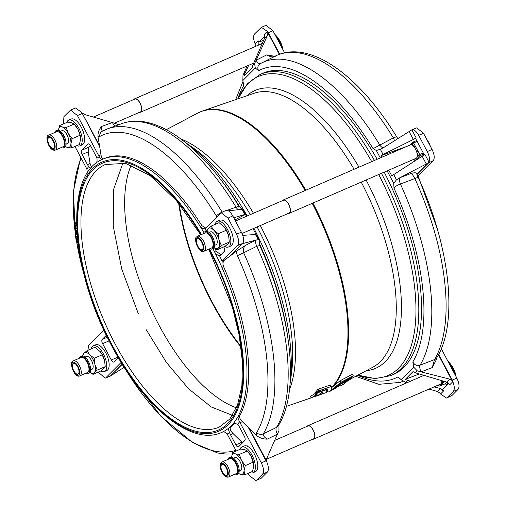 <?xml version="1.0" encoding="UTF-8"?>
<svg xmlns="http://www.w3.org/2000/svg" width="506" height="506" viewBox="0 0 506 506"><rect width="100%" height="100%" fill="white"/><g stroke="black" fill="none" stroke-linecap="round" stroke-linejoin="round"><path stroke-width="0.76" d="M131.187 165.095A143.128 63.421 -113.4 0 0 158.58 324.422A143.128 63.421 -113.4 0 0 236.46 407.842M214.696 245.34L216.062 244.746A7.008 3.106 -113.4 0 0 216.511 244.436A7.008 3.106 -113.4 0 0 215.866 236.523A7.008 3.106 -113.4 0 0 210.483 231.881L209.117 232.475M203.336 233.709A9.348 4.143 66.6 0 1 203.975 232.399A9.348 4.143 66.6 0 1 204.709 231.837A9.348 4.143 66.6 0 1 211.805 237.839A9.348 4.143 66.6 0 1 212.887 248.427A9.348 4.143 66.6 0 1 212.153 248.99A9.348 4.143 66.6 0 1 209.845 248.718M204.709 231.837L205.67 231.425A9.348 4.143 66.6 0 1 212.767 237.428A9.348 4.143 66.6 0 1 213.848 248.01A9.348 4.143 66.6 0 1 213.115 248.572L212.153 248.99M212.33 247.428A8.178 3.624 66.6 0 1 211.685 247.921L204 251.254A8.178 3.624 66.6 0 0 204.639 250.761A8.178 3.624 66.6 0 0 203.697 241.495A8.178 3.624 66.6 0 0 197.492 236.245L205.177 232.912A8.178 3.624 66.6 0 1 211.381 238.162A8.178 3.624 66.6 0 1 212.33 247.428M224.753 246.46A14.023 6.211 -113.4 0 0 228.459 247.01L230.862 245.967A14.023 6.211 -113.4 0 0 231.767 245.347A14.023 6.211 -113.4 0 0 233.026 237.51A14.023 6.211 -113.4 0 0 232.836 236.454A14.023 6.211 -113.4 0 0 225.284 222.185A14.023 6.211 -113.4 0 0 224.683 221.672A14.023 6.211 -113.4 0 0 219.705 220.243L217.302 221.286A14.023 6.211 -113.4 0 0 216.397 221.906A14.023 6.211 -113.4 0 0 215.17 224.367M228.459 247.01A14.023 6.211 -113.4 0 0 229.363 246.39A14.023 6.211 -113.4 0 0 228.073 230.565A14.023 6.211 -113.4 0 0 217.302 221.286M282.652 200.585A7.305 3.238 66.6 0 1 282.892 200.281A7.305 3.238 66.6 0 1 283.366 199.952A7.305 3.238 66.6 0 1 288.977 204.791A7.305 3.238 66.6 0 1 289.647 213.032A7.305 3.238 66.6 0 1 289.173 213.355A7.305 3.238 66.6 0 1 288.23 213.443M283.366 199.952L410.208 144.937A7.305 3.238 66.6 0 1 411.131 144.843A7.305 3.238 66.6 0 1 413.826 146.677A7.305 3.238 66.6 0 1 416.767 152.23A7.305 3.238 66.6 0 1 417.21 156.316A7.305 3.238 66.6 0 1 416.495 158.011A7.305 3.238 66.6 0 1 416.021 158.34L289.173 213.355M275.156 34.965A17.527 7.767 66.6 0 1 279.084 40.841A17.527 7.767 66.6 0 1 281.943 47.785M448.164 361.727A17.527 7.767 66.6 0 1 452.225 367.748A17.527 7.767 66.6 0 1 455.147 374.908M203.905 232.488A148.973 66.008 -113.4 0 0 200.212 226.441C201.881 228.345 203.444 229.091 204.898 228.668A152.85 67.728 66.6 0 1 206.454 231.267M77.14 234.645L75.179 228.959L74.686 223.766L74.173 222.76L74.768 229.041L76.634 234.43L75.261 233.645L75.957 239.332L76.476 240.337L75.913 235.72L77.544 236.89M76.754 228.832L76.678 228.377L76.09 228.396L74.894 224.101L75.818 228.946L75.147 227.169L77.279 234.582M77.114 232.83L76.292 230.432L76.868 230.211M77.601 237.548L76.147 236.549L76.678 240.78L77.165 241.741L77.076 240.73L78.05 243.462M76.773 238.598L77.279 240.053L76.779 238.718M66.077 144.172L67.443 143.577A7.008 3.106 -113.4 0 0 66.982 134.817A7.008 3.106 -113.4 0 0 61.865 130.719L60.499 131.307M93.363 117.057L134.862 99.056A7.008 3.106 66.6 0 1 139.979 103.154A7.008 3.106 66.6 0 1 140.447 111.921L114.552 123.148M134.033 99.416A7.305 3.238 66.6 0 1 134.748 98.79A7.305 3.238 66.6 0 1 140.073 103.06A7.305 3.238 66.6 0 1 140.56 112.187A7.305 3.238 66.6 0 1 139.612 112.281M134.748 98.79L261.596 43.769A7.305 3.238 66.6 0 1 262.203 43.649M76.811 145.639A14.023 6.211 -113.4 0 0 79.847 145.842A14.023 6.211 -113.4 0 0 78.911 128.322A14.023 6.211 -113.4 0 0 68.689 120.118A14.023 6.211 -113.4 0 0 66.76 122.477M79.847 145.842L82.25 144.798A14.023 6.211 -113.4 0 0 84.641 139.169A14.023 6.211 -113.4 0 0 84.616 138.22A14.023 6.211 -113.4 0 0 81.314 127.278A14.023 6.211 -113.4 0 0 74.755 119.599A14.023 6.211 -113.4 0 0 74.11 119.277A14.023 6.211 -113.4 0 0 71.087 119.074L68.689 120.118M62.358 136.215A8.178 3.624 66.6 0 1 63.073 146.753L55.382 150.086A8.178 3.624 66.6 0 0 54.667 139.548A8.178 3.624 66.6 0 0 48.873 135.077L56.564 131.743A8.178 3.624 66.6 0 1 62.358 136.215M54.724 132.54A9.348 4.143 66.6 0 1 56.096 130.674A9.348 4.143 66.6 0 1 62.719 135.779A9.348 4.143 66.6 0 1 63.535 147.822A9.348 4.143 66.6 0 1 61.232 147.55M56.096 130.674L57.058 130.257A9.348 4.143 66.6 0 1 63.68 135.361A9.348 4.143 66.6 0 1 64.496 147.404L63.535 147.822M239.218 471.08L240.584 470.491A7.008 3.106 -113.4 0 0 240.116 461.725A7.008 3.106 -113.4 0 0 235.005 457.626L233.639 458.221M274.657 440.429L308.002 425.963A7.008 3.106 66.6 0 1 313.119 430.068A7.008 3.106 66.6 0 1 313.581 438.828L266.485 459.258M307.174 426.324A7.305 3.238 66.6 0 1 307.888 425.698A7.305 3.238 66.6 0 1 313.214 429.967A7.305 3.238 66.6 0 1 313.701 439.094A7.305 3.238 66.6 0 1 312.752 439.189M441.776 380.651A7.305 3.238 66.6 0 1 441.732 382.062A7.305 3.238 66.6 0 1 440.549 384.079L313.701 439.094M249.945 472.547A14.023 6.211 -113.4 0 0 252.981 472.756L255.385 471.712A14.023 6.211 -113.4 0 0 257.782 466.077A14.023 6.211 -113.4 0 0 257.763 465.235A14.023 6.211 -113.4 0 0 254.455 454.186A14.023 6.211 -113.4 0 0 247.826 446.475A14.023 6.211 -113.4 0 0 247.251 446.184A14.023 6.211 -113.4 0 0 244.227 445.982L241.824 447.026A14.023 6.211 -113.4 0 0 239.901 449.385M252.981 472.756A14.023 6.211 -113.4 0 0 252.051 455.229A14.023 6.211 -113.4 0 0 241.824 447.026M222.014 461.991L229.699 458.651A8.178 3.624 66.6 0 1 235.492 463.123A8.178 3.624 66.6 0 1 236.207 473.66L228.522 476.994A8.178 3.624 66.6 0 0 227.808 466.456A8.178 3.624 66.6 0 0 222.014 461.991C220.464 463.319 219.838 464.369 220.148 465.128L220.211 467.278L222.071 472.661C224.088 476.171 226.239 477.62 228.522 476.994M227.858 459.454A9.348 4.143 66.6 0 1 229.237 457.582A9.348 4.143 66.6 0 1 235.859 462.693A9.348 4.143 66.6 0 1 236.675 474.736A9.348 4.143 66.6 0 1 234.367 474.457M229.237 457.582L230.198 457.165A9.348 4.143 66.6 0 1 236.821 462.275A9.348 4.143 66.6 0 1 237.637 474.318L236.675 474.736M90.606 369.918L91.972 369.323A7.008 3.106 -113.4 0 0 92.421 369.013A7.008 3.106 -113.4 0 0 91.776 361.101A7.008 3.106 -113.4 0 0 86.387 356.458L85.027 357.053M100.662 371.037A14.023 6.211 -113.4 0 0 104.369 371.587L106.772 370.544A14.023 6.211 -113.4 0 0 107.67 369.924A14.023 6.211 -113.4 0 0 108.916 361.973A14.023 6.211 -113.4 0 0 108.746 361.031A14.023 6.211 -113.4 0 0 101.187 346.755A14.023 6.211 -113.4 0 0 100.517 346.186A14.023 6.211 -113.4 0 0 95.615 344.82L93.212 345.857A14.023 6.211 -113.4 0 0 92.307 346.483A14.023 6.211 -113.4 0 0 91.08 348.944M104.369 371.587A14.023 6.211 -113.4 0 0 105.273 370.961A14.023 6.211 -113.4 0 0 103.983 355.142A14.023 6.211 -113.4 0 0 93.212 345.857M73.395 360.822L81.086 357.489A8.178 3.624 66.6 0 1 87.291 362.739A8.178 3.624 66.6 0 1 88.234 372.005A8.178 3.624 66.6 0 1 87.595 372.492L79.904 375.825A8.178 3.624 66.6 0 0 80.549 375.338A8.178 3.624 66.6 0 0 79.6 366.072A8.178 3.624 66.6 0 0 73.395 360.822L72.415 361.562C69.183 363.087 74.787 378.709 79.904 375.825M79.246 358.286A9.348 4.143 66.6 0 1 79.885 356.977A9.348 4.143 66.6 0 1 80.618 356.414A9.348 4.143 66.6 0 1 87.709 362.416A9.348 4.143 66.6 0 1 88.79 373.004A9.348 4.143 66.6 0 1 88.057 373.567A9.348 4.143 66.6 0 1 85.754 373.289M80.618 356.414L81.58 355.996A9.348 4.143 66.6 0 1 88.67 361.999A9.348 4.143 66.6 0 1 89.752 372.587A9.348 4.143 66.6 0 1 89.018 373.15L88.057 373.567M342.771 383.428L351.474 377.982A153.906 68.196 66.6 0 1 350.253 379.31L344.042 383.257L344.649 383.599L341.303 385.357L340.399 385.174L332.651 389.917L342.157 382.871L345.459 381.182L342.771 383.428M331.917 389.55L340.892 382.302L353.245 375.819A153.906 68.196 66.6 0 1 352.094 377.261L341.828 382.732L331.209 390.689L329.147 391.714L327.945 392.106L327.654 388.924L317.534 392.34A153.988 68.228 -113.4 0 0 318.685 390.891L331.215 386.502L331.803 389.576M374.44 160.453A164.165 72.737 -113.4 0 0 260.198 74.407L262.93 73.225A164.165 72.737 66.6 0 1 377.172 159.27M331.31 387.906L340.076 380.765L352.328 374.282L353.232 375.787M235.48 221.04L283.48 200.224A7.008 3.106 66.6 0 1 288.869 204.867A7.008 3.106 66.6 0 1 289.508 212.773A7.008 3.106 66.6 0 1 289.059 213.083L242.013 233.487M223.728 246.909L223.835 247.118A3.504 1.556 66.6 0 1 224.297 251.343L220.445 255.201A5.844 2.587 66.6 0 1 220.072 255.46A5.844 2.587 66.6 0 1 219.459 255.555A152.85 67.728 66.6 0 1 222.153 261.254L224.759 259.85C222.912 261.381 222.52 263.658 223.601 266.675L221.881 267.364A148.973 66.008 -113.4 0 0 214.727 252.228C216.252 254.36 217.833 255.473 219.459 255.555M237.396 255.669L243.658 252.785A175.019 77.551 66.6 0 1 263.297 433.825A5.844 4.99 -149.1 0 1 256.605 432.744A171.186 75.849 -113.4 0 0 237.396 255.669L236.15 251.368L246.175 244.993L256.321 239.977L243.411 243.43L242.981 243.089L242.431 243.576A5.844 5.161 44.9 0 0 242.81 243.411L229.813 256.238L242.431 243.576L237.75 245.454L222.488 260.754M237.75 245.454C239.344 243.057 238.933 239.3 236.523 234.183L241.4 232.229C243.531 236.606 244.101 240.129 243.12 242.798L242.981 243.089M225.752 210.547L225.98 210.426C228.124 209.952 230.388 211.786 232.76 215.917L228.029 218.13L236.523 234.183M228.029 218.13L221.16 212.684L205.347 228.383M224.683 221.672L225.284 222.185M232.836 236.454L233.026 237.51M327.249 390.55L327.072 389.095M316.832 390.815L316.718 390.803A152.23 67.45 -113.4 0 0 317.876 389.354L330.399 384.958L331.341 386.489L330.532 384.952M314.991 392.858L314.877 392.846A152.23 67.45 -113.4 0 0 316.098 391.524L316.901 391.195M310.501 396.343L315.181 393.466M353.245 375.819L352.429 374.282M384.18 172.148A164.165 72.737 66.6 0 1 393.573 374.44L390.841 375.623A164.165 72.737 -113.4 0 0 381.454 173.33M317.648 392.352L316.718 390.803M328.065 392.087L327.135 390.569L327.945 392.112M344.902 383.434L344.618 382.89L344.649 383.599M314.877 392.846L315.693 394.383A153.988 68.228 -113.4 0 0 316.914 393.061L326.281 389.797L326.509 392.58L317.142 395.376L311.31 397.88L317.983 393.7L315.801 394.389M311.31 397.88L310.437 396.318M322.739 393.927L322.411 393.554L322.619 393.953M325.978 389.475L326.275 389.791M319.982 393.598L322.512 392.036L322.316 392.858L319.944 393.617M322.183 392.15L322.512 392.036M401.581 380.006L397.855 376.957L401.195 379.627L413.661 367.122L412.839 361.929C414.528 364.984 416.938 366.066 420.069 365.174L434.496 359.583A175.019 77.551 -113.4 0 0 414.857 178.542L400.417 184.032C397.305 185.158 395.161 186.524 393.984 188.118L393.725 183.311L387.134 170.864M380.278 157.923L376.337 150.472L373.086 148.656L393.326 137.885A175.019 77.551 -113.4 0 0 275.125 56.166C309.387 38.722 359.443 75.476 397.001 137.328A5.844 1.588 148.5 0 0 393.326 137.885L394.617 140.712M260.407 63.629A174.14 77.159 66.6 0 1 261.697 62.946L260.407 63.629C257.725 65.375 257.137 67.734 258.642 70.707L255.302 68.038L242.836 80.543L243.658 85.735L243.114 81.858M259.085 240.091L258.256 239.749L255.492 234.531L256.232 234.702L253.051 228.699L259.085 240.091L259.717 245.549L256.789 246.314L243.658 252.785C242.785 249.445 243.62 246.846 246.175 244.993M278.958 424.616L278.97 430.745L277.389 434.218L267.231 439.132C263.177 439.145 259.464 437.861 256.099 435.268L256.605 432.744M279.344 54.338L267.883 32.776L267.579 35.192L256.093 60.246L266.7 54.882L275.258 56.394M255.549 46.394L255.049 43.687L258.054 40.67L258.838 42.15L264.878 36.097M242.836 80.543L243.006 75.255L247.156 65.957M267.579 35.192L264.587 38.19L264.328 34.383L267.339 31.366L261.368 27.33L266.124 25.3L272.936 30.771L268.37 32.726L279.736 54.193M284.606 52.82L272.936 30.771M261.368 27.33L254.562 33.965C253.12 35.907 253.285 39.152 255.049 43.687M258.838 42.15L263.67 40.297M243.006 75.255L244.986 73.269L248.667 65.299M257.851 45.395L258.231 44.566L257.067 45.736M244.986 73.269L244.524 75.603L252.216 67.893L252.608 65.628L254.588 63.642L256.093 60.246M258.054 40.67L258.231 44.566M264.587 38.19L252.608 65.628M260.324 63.674A5.844 2.353 63.2 0 1 256.068 60.296M274.119 56.691C272.247 57.235 269.774 56.628 266.7 54.882M254.588 63.642L255.302 68.038M267.339 31.366L268.37 32.726A5.844 0.904 -27.9 0 0 267.99 32.89M267.883 32.776L267.642 31.935M437.336 391.473L440.321 388.475L443.547 390.999L440.536 394.016L439.55 392.801L437.336 391.473L429.044 389.07M416.9 174.418L428.342 162.919L400.031 177.657L411.201 173.425C411.992 173.824 413.212 175.531 414.857 178.542L418.146 177.258C449.79 246.03 458.746 322.474 436.823 357.685L436.286 359.772L432.263 367.565L421.1 371.897L449.67 379.108L451.934 380.379L438.443 354.82M438.67 354.377L452.275 380.069L456.842 378.115L441.283 348.729M456.842 378.115C459.252 383.232 459.657 386.989 458.063 389.386L453.313 391.416C454.755 389.475 454.59 386.23 452.826 381.695L449.821 384.712L446.678 382.1L449.67 379.108M440.536 394.016L446.52 398.039L451.972 395.496L458.063 389.386M451.972 395.496L446.52 398.039M447.114 397.627L453.313 391.416M448.854 383.409L442.763 389.519L443.547 390.999M421.1 371.897L417.216 370.79L415.236 372.783L446.678 382.1M415.236 372.783L413.022 371.606L405.331 379.323L419.253 373.972M405.331 379.323L407.615 380.417L405.635 382.409L406.944 382.732M440.321 388.475L434.003 386.919M410.587 381.151L407.615 380.417M445.824 383.757L446.754 385.515M421.043 371.878A5.844 2.271 68.8 0 1 420.069 365.174A174.14 77.159 66.6 0 0 400.417 184.032A5.844 2.296 69.3 0 1 399.974 177.682L400.031 177.657M432.263 367.565L434.496 359.583A5.844 4.99 -149.1 0 0 436.823 357.685L436.836 357.672M413.661 367.122L417.216 370.79M405.635 382.409L401.195 379.627M451.896 380.234A5.844 0.904 152.1 0 1 452.275 380.069L452.826 381.695M452.509 381.094L451.934 380.379M411.201 173.425C414.167 172.672 415.888 172.603 416.356 173.223M376.337 150.472L380.348 149.295L383.991 147.36L411.878 129.808L416.071 137.733L415.508 138.296L424.237 154.773M416.761 127.854L423.535 133.344L418.658 135.298C416.28 131.168 414.022 129.34 411.878 129.808L416.761 127.854M426.343 164.096L422.181 156.227L424.819 154.254L429.012 162.179C429.999 159.51 429.423 155.987 427.298 151.61L432.029 149.396L423.535 133.344M432.029 149.396C434.439 154.513 434.85 158.27 433.256 160.668L428.708 162.793L416.963 174.57M417.646 176.132L433.256 160.668M417.994 175.968L417.659 176.467M427.298 151.61L418.658 135.298M380.348 149.295L383.112 154.513L413.313 139.485L409.145 131.617M383.112 154.513L381.069 155.652L406.849 146.398M416.071 137.733L413.313 139.485M381.069 155.652L381.897 157.221M388.753 170.168L391.796 175.911L393.731 174.576L396.495 179.794L399.974 177.682M422.181 156.227L393.731 174.576M383.478 147.663A5.844 2.391 62.8 0 1 379.677 144.868A174.14 77.159 66.6 0 0 261.697 62.946L275.125 56.166M396.495 179.794L393.725 183.311M429.012 162.179L428.708 162.793A5.844 5.161 44.9 0 1 428.329 162.951M428.342 162.919L428.797 162.502M104.944 362.366A11.1 4.921 -113.4 0 0 104.932 362.309A11.1 4.921 -113.4 0 0 104.54 360.373A11.1 4.921 -113.4 0 0 100.371 351.784A11.1 4.921 -113.4 0 0 100.346 351.752M100.371 351.784L94.97 347.255L86.988 350.715L84.047 353.201A11.1 4.921 66.6 0 1 89.802 354.851A11.1 4.921 66.6 0 1 94.932 364.541A11.1 4.921 66.6 0 1 94.312 372.58L93.003 374.358L89.992 372.258M86.988 350.715L89.802 354.851L94.242 358.273L94.932 364.541L97.253 370.095L94.312 372.58A11.1 4.921 66.6 0 1 90.011 372.22M82.75 355.87L82.737 354.978L84.047 353.201A11.1 4.921 -113.4 0 0 82.94 355.908M100.327 351.727L102.225 354.814L104.54 360.373L105.229 366.635L103.92 368.412L100.979 370.898L93.003 374.358M105.229 366.635L97.253 370.095M102.225 354.814L94.242 358.273M253.576 463.66A11.1 4.921 -113.4 0 0 253.55 463.477A11.1 4.921 -113.4 0 0 251.084 456.197A11.1 4.921 -113.4 0 0 248.984 452.952A11.1 4.921 -113.4 0 0 248.863 452.8M231.558 457.076A11.1 4.921 66.6 0 1 235.189 453.819A11.1 4.921 66.6 0 1 241.476 460.365L245.252 465.609L244.075 470.605A11.1 4.921 66.6 0 1 240.401 474.293L238.56 473.496M231.514 457.513L232.684 452.516L235.189 453.819L239.325 454.42L241.476 460.365A11.1 4.921 66.6 0 1 244.075 470.605L244.537 474.894L240.401 474.293A11.1 4.921 -113.4 0 1 238.63 473.382M232.684 452.516L240.666 449.056L244.803 449.651L247.307 450.96L251.084 456.197L253.601 463.812L253.689 466.437L252.513 471.434L244.537 474.894M247.307 450.96L239.325 454.42M253.234 462.149L245.252 465.609M443.37 384.465L445.381 383.795L446.494 384.788L445.982 383.826M446.324 384.199L446.494 384.788L448.329 382.947M442.832 380.961L441.732 382.062A1.17 1.031 44.9 0 0 443.237 382.662L439.999 385.907A1.17 0.519 66.6 0 1 439.923 385.958A1.17 0.519 66.6 0 1 439.777 385.97M439.784 384.408A1.17 1.031 44.9 0 0 441.124 384.781M443.68 384.313A1.17 0.519 -113.4 0 0 443.768 384.288A1.17 0.519 -113.4 0 0 443.844 384.237L443.458 384.63M80.435 136.753A11.1 4.921 -113.4 0 0 80.41 136.569A11.1 4.921 -113.4 0 0 77.943 129.289A11.1 4.921 -113.4 0 0 75.843 126.045A11.1 4.921 -113.4 0 0 75.729 125.893M58.418 130.168A11.1 4.921 66.6 0 1 62.055 126.911L66.191 127.512L68.335 133.457A11.1 4.921 -113.4 0 0 62.055 126.911L59.544 125.602L58.373 130.599M80.41 136.569L80.093 135.241L72.111 138.701L68.335 133.457A11.1 4.921 66.6 0 1 70.941 143.698A11.1 4.921 66.6 0 1 67.26 147.385A11.1 4.921 66.6 0 1 65.489 146.474M72.111 138.701L70.941 143.698L71.397 147.986L67.26 147.385L65.419 146.588M80.46 136.905L80.549 139.529L79.372 144.526L71.397 147.986M80.093 135.241L77.943 129.289L74.167 124.046L66.191 127.512M59.544 125.602L67.526 122.142L71.662 122.743L74.167 124.046M262.386 43.238A1.17 1.031 -135.1 0 1 262.652 42.434L260.976 44.041M77.842 241.691L77.823 239.363M76.147 236.498L76.678 236.27L76.147 236.549M76.564 223.703L74.875 224.139M74.654 223.633L76.185 222.969L75.723 222.064L74.173 222.76M75.267 233.601L76.204 233.196L75.261 233.645M76.185 222.969L76.254 223.494M124.912 368.476A5.844 1.588 -31.5 0 0 124.976 368.672L122.762 365.262L124.912 368.476A171.186 75.849 -113.4 0 0 235.866 450.334M118.233 357.552A5.844 2.587 66.6 0 1 117.911 358.027L114.065 361.885A3.504 1.556 66.6 0 1 113.837 362.043A3.504 1.556 66.6 0 1 111.282 359.994L102.636 343.669A3.504 1.556 66.6 0 1 102.18 339.444L106.026 335.586A5.844 2.587 66.6 0 1 106.374 335.339M122.294 364.269L110.409 376.04L122.212 364.143M98.164 372.119L105.216 378.146L110.409 376.04M110.909 375.699L124.128 367.318M105.216 378.146L110.548 375.838A5.844 5.161 -135.1 0 0 110.928 375.667M103.901 330.114L88.727 345.332L87.854 350.342M108.746 361.031L108.916 361.973M100.517 346.186L100.757 345.946L101.187 346.755M121.143 362.404L105.868 377.71M237.763 424.287A5.844 2.587 66.6 0 1 238.99 426.147L244.354 436.28A3.504 1.556 66.6 0 1 244.815 440.505L238.617 446.722A3.504 1.556 66.6 0 1 238.389 446.874A3.504 1.556 66.6 0 1 235.834 444.825L241.9 442.193L233.07 433.56C230.42 430.796 229.579 428.69 230.534 427.247L228.832 427.981C228.288 428.715 228.529 430.226 229.56 432.516A152.85 67.728 66.6 0 1 227.181 434.047C225.48 432.194 223.924 431.523 222.513 432.042A148.973 66.008 -113.4 0 0 228.832 427.981A148.973 66.008 -113.4 0 0 233.304 423.497A148.973 66.008 -113.4 0 0 238.054 416.463C237.776 417.633 238.275 419.36 239.553 421.637A152.85 67.728 66.6 0 1 237.763 424.287L233.848 423.111L233.304 423.497L234.62 422.927M277.414 434.167A5.844 2.891 -115.8 0 1 276.44 427.456L263.297 433.825C262.968 435.495 264.277 437.26 267.231 439.132M235.834 444.825L230.47 434.692A5.844 2.587 66.6 0 1 229.56 432.516M241.9 442.193L242.551 442.775M266.377 460.688L266.694 461.674L266.004 460.852L248.402 427.602L249.363 428.55L266.377 460.688A5.844 0.904 152.1 0 0 266.004 460.852L261.336 462.901C263.746 468.018 264.151 471.775 262.557 474.173L256.466 480.283L261.222 478.246L256.466 480.283M261.222 478.246L267.415 472.035C268.857 470.093 268.699 466.848 266.934 462.313L266.694 461.674M266.479 460.808L266.738 458.436L277.389 434.218M248.06 473.363L249.047 475.229L255.853 480.7M222.153 261.254L221.881 267.364A148.973 66.008 -113.4 0 1 238.054 416.463L239.768 415.698C239.199 417.38 240.046 419.379 242.317 421.7L248.402 427.602M242.317 421.7L240.059 422.706L239.553 421.637M227.181 434.047L236.207 450.985M256.321 239.977L256.346 239.97A5.844 2.865 -116.3 0 0 256.789 246.314A174.14 77.159 -113.4 0 1 276.44 427.456L278.237 425.837C300.387 390.872 291.456 314.321 259.717 245.549M257.763 465.235L257.782 466.077M247.251 446.184L247.529 445.906L247.826 446.475M240.059 422.706L261.336 462.901M256.099 435.268L249.363 428.55M230.534 427.247A148.973 66.008 -113.4 0 0 234.879 422.915M227.169 210.325L236.055 207.15A174.14 77.159 -113.4 0 0 121.744 123.641L107.614 128.809A175.019 77.551 66.6 0 1 222.134 212.128L222.185 212.204M223.051 211.799L222.134 212.128A5.844 1.588 148.5 0 0 216.34 215.904A171.186 75.849 -113.4 0 0 99.745 136.493A5.844 5.231 -118.7 0 1 102.288 131.225L102.788 130.997M216.922 216.777L216.34 215.904M212.906 248.661A148.973 66.008 -113.4 0 1 214.727 252.228L216.429 251.488L220.894 254.746M243.101 242.836L243.411 243.43L242.81 243.411M242.652 209.06L246.473 216.271L245.505 214.443L244.866 214.468L241.817 208.801M222.773 431.953L221.552 432.485C191.54 446.431 143.571 406.95 111.605 345.649C69.929 269.084 63.819 173.792 102.996 159.137A148.973 66.008 -113.4 0 1 200.212 226.441L201.888 225.663L205.702 228.023M238.573 206.992C239.68 206.296 238.845 206.347 236.055 207.15A5.844 2.77 -109.6 0 0 238.535 209.838M228.326 210.762L241.52 209.414M256.346 239.97L258.256 239.749M232.76 215.917L241.4 232.229M255.492 234.531L242.735 235.341M233.759 217.801L244.866 214.468M245.505 214.443L234.892 219.939M229.813 256.238L224.759 259.85M230.603 255.644L236.15 251.368M239.768 415.698A148.973 66.008 -113.4 0 0 223.601 266.675M216.429 251.488A148.973 66.008 -113.4 0 0 214.753 248.212M87.152 173.349L86.924 169.149A152.85 67.728 66.6 0 1 88.708 166.499L90.688 168.485M95.716 163.64C96.899 162.628 97.297 160.838 96.918 158.27A152.85 67.728 66.6 0 1 99.296 156.74C100.352 158.871 101.263 159.82 102.041 159.573A148.973 66.008 -113.4 0 1 102.996 159.137L104.698 158.403A148.973 66.008 -113.4 0 1 201.888 225.663M99.745 136.493L97.949 136.569C97.841 132.604 99.087 129.232 101.674 126.443C101.409 129.65 101.826 131.143 102.927 130.934M88.708 166.499A5.844 2.587 66.6 0 1 87.487 164.64L82.117 154.507A3.504 1.556 66.6 0 1 81.662 150.282L87.854 144.065A3.504 1.556 66.6 0 1 88.082 143.913A3.504 1.556 66.6 0 1 90.637 145.962L96.007 156.095A5.844 2.587 66.6 0 1 96.918 158.27M90.378 145.507L88.702 147.227L88.183 151.876L90.087 163.514L91.586 167.454M99.695 146.753L81.827 112.515L99.486 145.481L100.985 154.766C101.535 157.771 102.459 159.124 103.762 158.827M101.674 126.443L112.383 122.566L84.647 114.527L82.434 113.199M81.827 112.515L75.457 107.961L70.6 110.093L63.914 116.614L63.522 123.881M82.472 113.344A5.844 0.904 -27.9 0 0 82.092 113.508L77.431 115.558L70.6 110.093M118.809 124.71L112.44 122.585A5.844 2.808 -109.9 0 0 115.438 125.943M74.958 146.436L86.924 169.149M99.296 156.74L98.714 155.753L100.985 154.766M84.616 138.22L84.951 138.859L84.641 139.169M74.11 119.277L74.42 118.967L74.755 119.599M77.431 115.558L98.714 155.753M99.486 145.481L97.949 136.569M416.697 140.541A1.17 0.519 -113.4 0 0 416.596 140.56L412.751 142.224A1.17 1.17 0 0 0 412.39 142.471L411.27 143.596A1.17 1.031 44.9 0 0 411.27 143.603A1.17 1.031 44.9 0 0 411.131 144.843L412.257 143.717A1.17 1.031 -135.1 0 1 412.681 142.281A1.17 0.519 66.6 0 1 412.751 142.224A1.17 0.519 66.6 0 1 413.604 142.907L419.683 154.387A1.17 0.519 66.6 0 1 419.835 155.791L415.477 160.162A1.17 0.519 66.6 0 1 415.401 160.219A1.17 0.519 66.6 0 1 415.249 160.231M417.14 141.376L412.257 143.717L413.826 146.677L415.173 145.867M418.709 156.923A1.17 1.031 44.9 0 1 417.21 156.316L418.335 155.19L416.767 152.23L418.114 151.427M415.262 158.669A1.17 1.031 44.9 0 0 416.602 159.036M423.218 152.85L418.335 155.19A1.17 1.031 44.9 0 0 419.835 155.791L423.68 154.128A1.17 0.519 -113.4 0 0 423.781 153.919M416.596 140.56A1.17 0.519 -113.4 0 0 416.52 140.611L412.845 142.205M229.035 237.788A11.1 4.921 -113.4 0 0 229.028 237.738A11.1 4.921 -113.4 0 0 228.636 235.796A11.1 4.921 -113.4 0 0 224.462 227.207A11.1 4.921 -113.4 0 0 224.436 227.181M207.03 231.331A11.1 4.921 66.6 0 1 208.143 228.623A11.1 4.921 66.6 0 1 213.893 230.274A11.1 4.921 66.6 0 1 219.022 239.964L221.343 245.524L218.402 248.003A11.1 4.921 66.6 0 1 214.108 247.643M211.078 226.138L219.06 222.678L224.417 227.15L226.315 230.243L228.636 235.796L229.319 242.064L228.01 243.841L225.075 246.321L217.093 249.781L218.402 248.003A11.1 4.921 -113.4 0 0 219.022 239.964L218.333 233.702L213.893 230.274L211.078 226.138L208.143 228.623L206.834 230.401L206.84 231.299M217.093 249.781L214.082 247.681M229.319 242.064L221.343 245.524M226.315 230.243L218.333 233.702M250.293 214.62A151.446 67.102 -113.4 0 0 194.127 148.606L185.228 142.312M354.092 169.276A149.371 66.185 -113.4 0 0 254.082 93.281L202.381 111.067L197.397 113.23A153.628 68.07 -113.4 0 1 305.143 190.509M350.494 379.057L372.884 367.192A149.371 66.185 -113.4 0 0 361.227 182.103M253.93 228.32A162.913 72.181 -113.4 0 1 290.046 383.902L291.526 373.162A151.446 67.102 -113.4 0 0 257.124 226.941M179.175 203.874A147.784 65.483 -113.4 0 0 212.191 302.05A147.784 65.483 -113.4 0 0 240.945 346.306M178.656 203.241A147.784 65.483 -113.4 0 0 211.793 302.227A147.784 65.483 -113.4 0 0 241.052 347.11M146.278 329.76L166.373 362.41L188.605 388.823L211.236 406.95L232.507 415.375M200.724 234.841L176.158 200.262L150.137 175.595L125.577 163.381L105.324 164.501A143.128 63.421 -113.4 0 0 114.83 343.391A143.128 63.421 -113.4 0 0 219.231 427.121L229.813 419.031L237.548 405.085L241.874 385.806L242.45 362.163L239.199 335.351L232.26 306.661L208.769 249.18M200.964 234.74A145.469 64.458 -113.4 0 0 90.58 172.47A145.469 64.458 -113.4 0 0 112.136 345.003A145.469 64.458 -113.4 0 0 227.447 423.8A145.469 64.458 -113.4 0 0 208.997 249.085M203.121 250.179A7.008 3.106 66.6 0 1 197.606 246.764A7.008 3.106 66.6 0 1 196.442 238.155A7.008 3.106 66.6 0 1 201.957 241.564A7.008 3.106 66.6 0 1 203.121 250.179M201.458 234.525A146.639 64.97 -113.4 0 0 90.074 171.407A146.639 64.97 -113.4 0 0 111.744 345.389A146.639 64.97 -113.4 0 0 227.953 424.85A146.639 64.97 -113.4 0 0 209.478 248.876M75.432 225.625L76.602 225.119M76.077 228.358L76.716 228.079M53.345 140.396A7.008 3.106 66.6 0 1 54.509 149.011A7.008 3.106 66.6 0 1 48.987 145.601A7.008 3.106 66.6 0 1 47.823 136.987A7.008 3.106 66.6 0 1 53.345 140.396M222.128 472.509A7.008 3.106 66.6 0 1 220.964 463.894A7.008 3.106 66.6 0 1 226.486 467.31A7.008 3.106 66.6 0 1 227.649 475.918A7.008 3.106 66.6 0 1 222.128 472.509M72.352 362.732A7.008 3.106 66.6 0 1 77.867 366.142A7.008 3.106 66.6 0 1 79.031 374.75A7.008 3.106 66.6 0 1 73.515 371.341A7.008 3.106 66.6 0 1 72.352 362.732M331.708 388.659L332.119 389.437M289.489 389.576A149.371 66.185 -113.4 0 0 260.28 225.568M247.194 215.961A162.913 72.181 -113.4 0 0 185.272 142.344M240.394 208.029A164.165 72.737 -113.4 0 0 218.87 177.201M371.708 161.635A162.913 72.181 -113.4 0 0 238.13 98.765M358.982 167.157A151.446 67.102 -113.4 0 0 246.915 95.742M366.192 370.74A151.446 67.102 -113.4 0 0 366.097 179.991M305.814 190.218A153.628 68.07 -113.4 0 0 202.381 111.067M331.651 387.659A153.628 68.07 -113.4 0 0 312.91 203.058M331.519 387.425A153.628 68.07 -113.4 0 0 312.24 203.349M253.43 213.254A149.371 66.185 -113.4 0 0 180.781 138.891M315.289 396.426L319.583 394.952A153.628 68.07 -113.4 0 0 322.518 393.763M326.484 391.543A153.628 68.07 -113.4 0 0 327.338 390.955M326.497 391.676A153.628 68.07 -113.4 0 0 327.401 391.087M357.982 375.091A162.913 72.181 -113.4 0 0 415.217 325.598A162.913 72.181 -113.4 0 0 378.728 174.513M287.591 335.845A164.165 72.737 -113.4 0 0 259.205 243.228M317.876 389.354L318.685 390.891M318.116 389.209L318.932 390.746M340.076 380.765L340.892 382.302M339.887 380.898L340.702 382.435M316.098 391.524L316.914 393.061M316.345 391.385L317.161 392.922M322.259 392.106L322.581 392.707M322.006 392.27L322.316 392.858M329.147 391.714A155.38 68.848 -113.4 0 0 331.791 389.424M330.013 391.334A155.38 68.848 -113.4 0 0 332.663 389.044M243.658 85.735A168.308 74.578 -113.4 0 0 237.788 98.885M357.66 375.262A168.308 74.578 -113.4 0 0 397.855 376.957M412.839 361.929A168.308 74.578 -113.4 0 0 393.984 188.118M373.086 148.656A168.308 74.578 -113.4 0 0 258.642 70.707M403.035 381.195A174.14 77.159 66.6 0 1 400.24 382.359L403.168 381.29M78.411 373.877A5.882 2.606 66.6 0 1 73.737 370.696A5.882 2.606 66.6 0 1 72.972 363.605A5.882 2.606 66.6 0 1 77.639 366.787A5.882 2.606 66.6 0 1 78.411 373.877M226.258 467.955A5.882 2.606 66.6 0 1 227.023 475.045A5.882 2.606 66.6 0 1 222.355 471.864A5.882 2.606 66.6 0 1 221.584 464.774A5.882 2.606 66.6 0 1 226.258 467.955M445.381 383.795L446.969 382.194M442.877 380.974A1.17 1.031 44.9 0 0 444.357 381.537L443.237 382.662M438.354 385.028L438.5 385.306A1.17 1.031 44.9 0 0 439.999 385.907L443.844 384.237M438.24 385.079L438.43 385.433L439.088 384.712M49.215 144.956A5.882 2.606 66.6 0 1 48.449 137.86A5.882 2.606 66.6 0 1 53.117 141.041A5.882 2.606 66.6 0 1 53.889 148.138A5.882 2.606 66.6 0 1 49.215 144.956M75.451 225.727L76.608 225.227M76.121 228.465L76.722 228.206M76.305 230.464L76.83 230.236M75.356 225.006L76.583 224.474M75.394 225.145L76.589 224.62M74.686 223.766L76.223 223.102M106.412 335.421L106.026 335.586M111.282 359.994L117.968 357.091M109.119 340.861L102.636 343.669M102.18 339.444L107.297 337.224M233.07 433.56L230.47 434.692M267.415 472.035L262.557 474.173M221.552 432.485A148.973 66.008 -113.4 0 0 222.513 432.042M81.226 158.277A171.186 75.849 -113.4 0 0 74.458 225.942M74.825 229.199A171.186 75.849 -113.4 0 0 75.375 233.551M76.368 240.186A171.186 75.849 -113.4 0 0 84.135 275.024M87.487 164.64L90.087 163.514M88.183 151.876L82.117 154.507M81.662 150.282L88.702 147.227M88.348 143.849L87.854 144.065M423.762 155.14L424.199 154.703M413.718 159.339L413.902 159.694L414.566 158.966M413.832 159.289L413.978 159.561A1.17 1.031 -135.1 0 0 415.477 160.162L417.317 159.365M197.062 239.028A5.882 2.606 66.6 0 1 201.736 242.21A5.882 2.606 66.6 0 1 202.501 249.306A5.882 2.606 66.6 0 1 197.833 246.125A5.882 2.606 66.6 0 1 197.062 239.028M122.983 162.837L113.66 189.276L113.23 226.043L121.737 269.04L138.246 313.499M197.492 236.245L196.505 236.985C193.273 238.509 198.877 254.132 204 251.254M430.397 146.31A27.609 27.609 0 0 0 426.539 139.023M282.955 49.696A27.609 27.609 0 0 0 274.821 34.332M48.873 135.077C46.305 135.45 46.324 139.005 48.93 145.747C50.954 149.264 53.105 150.712 55.382 150.086M260.198 74.407L247.345 83.781L238.035 98.803M166.322 129.688L197.397 113.23M286.32 406.394L311.165 397.849M327.49 391.239L326.497 391.764M322.531 393.782L319.583 394.952M390.841 375.623L375.212 378.602L357.887 375.136M316.712 390.828L317.521 392.365M352.442 374.25L353.258 375.787M330.526 384.952L331.341 386.489M314.871 392.871L315.681 394.408M310.38 396.369L311.19 397.906M418.082 175.886L437.336 229.016M243.019 81.384L235.657 99.619M355.667 376.319L378.899 384.32L400.24 382.359M416.337 173.065L418.146 177.258M397.001 137.328L397.855 138.682M248.984 452.952L248.718 452.617M253.55 463.477L253.601 463.812M438.43 385.433A1.17 1.17 0 0 0 439.923 385.958L443.768 384.288M307.888 425.698L423.939 375.363M75.843 126.045L75.577 125.703M140.56 112.187L253.708 63.111M74.882 224.088L76.419 223.424M74.173 222.716L75.71 222.045M124.976 368.672L160.902 416.255L192.609 442.573L217.7 452.996L225.872 454.065L232.21 453.958M221.16 212.684L225.897 210.464M121.744 123.641C155.892 110.991 203.134 147.366 239.072 206.556L241.849 208.814M107.614 128.809L102.288 131.225M84.641 276.984L76.242 239.945M75.286 233.589L73.452 191.217L80.694 157.271M456.115 376.742A27.609 27.609 0 0 0 447.861 361.145M409.588 145.209L411.27 143.603M413.902 159.694A1.17 1.17 0 0 0 415.401 160.219L417.222 159.428"/></g></svg>
